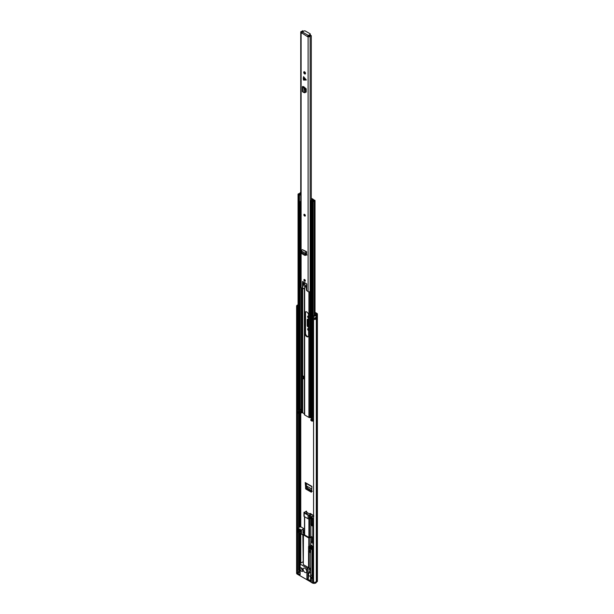 <?xml version="1.0" encoding="UTF-8"?>
<svg xmlns="http://www.w3.org/2000/svg" width="614" height="614" viewBox="0 0 614 614"><rect width="100%" height="100%" fill="white"/><g stroke="black" fill="none" stroke-linecap="round" stroke-linejoin="round"><path stroke-width="0.92" d="M311.728 490.594L307.56 488.184L306.34 485.92L311.797 489.074M308.297 328.597A1.159 0.668 -120 0 0 308.581 329.687M308.297 316.064A1.159 0.668 -120 0 0 308.581 317.146M315.02 312.303L316.985 313.439A1.412 0.814 180 0 1 317.4 314.015A1.412 0.814 180 0 1 317.07 314.537L316.31 315.135A2.141 1.236 180 0 1 313.562 316.164L313.823 315.665A1.236 0.714 180 0 0 315.412 315.074A1.412 0.814 0 0 1 315.734 314.644L316.348 313.808L317.07 314.537L317.07 580.683L316.31 581.281A2.141 1.236 180 0 1 313.562 582.31L313.562 316.164M308.581 326.51A1.243 0.714 60 0 1 307.852 325.09L307.852 319.433A1.243 0.714 60 0 1 307.875 319.203M305.887 483.249L306.087 487.646L306.8 488.851L311.613 491.63L312.319 491.254M308.581 328.743L308.458 328.674A1.159 0.668 -120 0 0 307.875 328.62A1.159 0.668 -120 0 0 307.698 329.541A1.159 0.668 -120 0 0 308.458 330.562L308.581 330.639M308.581 316.21L308.458 316.141A1.159 0.668 -120 0 0 307.875 316.08A1.159 0.668 -120 0 0 307.698 317.008A1.159 0.668 -120 0 0 308.458 318.029L308.581 318.098M309.425 568.518A1.259 0.729 -120 0 0 309.233 567.981M315.02 313.048L316.348 313.808M308.428 575.387L310.623 576.653M308.581 327.27L308.09 326.978L308.581 326.694M307.852 325.09L307.207 325.466A1.243 0.714 -120 0 0 308.09 326.978M307.207 325.466L307.207 319.802L307.852 319.433M308.581 319.579L308.09 319.295A1.243 0.714 -120 0 0 307.468 319.234A1.243 0.714 -120 0 0 307.207 319.802M311.613 491.63L311.927 486.418L305.204 482.535L305.795 489.013L311.329 492.205L311.674 491.737M296.6 572.164A2.141 1.236 0 0 0 296.6 572.217A2.141 1.236 180 0 0 296.692 572.578L297.56 572.425A1.236 0.714 180 0 0 297.867 572.716L297.867 571.488A1.236 0.714 180 0 1 297.506 570.982M313.562 581.972L313.132 582.218L313.363 583.3A2.141 1.236 0 0 0 315.703 583.031A2.141 1.236 0 0 0 316.31 582.31L316.425 581.128L317.07 580.683L317.07 581.711A1.412 0.814 0 0 0 317.4 581.189L317.4 580.161A1.412 0.814 180 0 1 317.07 580.683A1.412 0.814 0 0 0 317.4 580.161A1.412 0.814 0 0 0 317.4 580.146L317.4 314.015M314.621 318.942A1.236 0.714 0 0 0 315.389 318.436L316.294 318.497A2.141 1.236 180 0 1 314.545 319.495L314.545 317.845A2.141 1.236 0 0 0 316.294 316.855L316.294 318.497M296.692 572.578L296.692 306.432A2.141 1.236 180 0 1 296.6 306.064A2.141 1.236 180 0 1 298.051 304.897M296.692 306.432L297.56 306.279A1.236 0.714 180 0 1 297.506 306.064A1.236 0.714 180 0 1 298.051 305.473M297.56 307.499A1.236 0.714 180 0 1 298.051 307.123M298.051 308.067A1.005 0.583 180 0 1 297.491 307.929L297.56 306.279M297.56 571.197L297.56 309.609M297.491 307.929L297.491 309.579A1.005 0.583 0 0 0 298.051 309.709M314.621 318.244L315.389 318.436M297.56 307.53A0.806 0.468 180 0 1 297.637 307.568L298.051 307.744M311.29 543.022L310.876 542.784A1.159 0.668 -60 0 1 311.697 541.364L312.764 541.985A1.159 0.668 120 0 0 312.28 542.446M310.876 542.784L310.876 543.344M311.766 541.325L312.818 541.517M304.498 529.744A1.159 0.668 120 0 0 304.06 530.834L304.222 532.177M304.06 530.834L302.994 530.22L302.994 531.655L304.06 532.269M302.994 530.22A1.159 0.668 -60 0 1 303.807 528.8L304.498 529.199M304.498 529.114L303.807 528.8M303.884 528.754L304.498 528.7M305.204 482.535L305.864 482.957M305.795 489.013L306.8 488.851M306.386 483.533L306.34 485.92M308.205 578.541A0.752 0.437 180 0 0 308.428 578.234L308.428 575.103L309.456 571.043L308.205 575.41L307.975 578.68A0.752 0.437 180 0 1 306.908 578.68L310.784 580.913A2.64 1.527 180 0 1 310.554 580.291L310.554 576.999A2.64 1.527 0 0 0 311.329 578.081L311.329 582.394L312.557 583.108L312.557 545.861L311.329 545.155A2.64 1.527 0 0 1 310.554 544.073L310.554 544.902A2.64 1.527 0 0 0 311.329 545.976L312.035 546.391L312.035 578.488L311.329 578.081M302.05 568.364A1.136 0.652 -120 0 0 302.848 569.823A1.136 0.652 -120 0 0 302.909 569.853M309.233 568.633L310.101 568.127L310.676 568.464M304.951 568.295A2.517 1.451 60 0 1 306.593 570.513A2.517 1.451 60 0 1 306.209 572.532A2.517 1.451 60 0 1 304.951 572.409A2.517 1.451 60 0 1 303.308 570.191A2.517 1.451 60 0 1 303.692 568.173A2.517 1.451 60 0 1 304.951 568.295M313.363 582.272A2.141 1.236 0 0 0 315.703 582.011A2.141 1.236 0 0 0 316.271 581.404M301.436 567.919A2.011 1.159 -120 0 0 302.848 570.536A2.011 1.159 -120 0 0 302.986 570.613M301.566 567.988A2.011 1.159 60 0 1 302.886 569.761A2.011 1.159 60 0 1 302.572 571.381A2.011 1.159 60 0 1 301.566 571.281A2.011 1.159 60 0 1 300.146 568.81A2.011 1.159 60 0 1 300.561 567.889A2.011 1.159 60 0 1 301.566 567.988M311.843 541.256L311.843 536.866L311.237 536.513L309.809 537.334A0.752 0.437 0 0 1 308.742 537.334L304.467 534.871L304.467 534.257A0.752 0.437 0 0 0 304.467 534.871M308.765 573.315L309.909 572.655A5.541 3.2 -120 0 0 310.676 571.841M303.938 528.715L300.99 526.904L299.455 527.119A1.005 0.583 180 0 0 299.195 527.234L297.736 528.193L297.736 531.893L298.688 532.561L298.059 529.322L300.2 530.557L300.2 531.785L299.578 531.432L299.578 533.075L301.443 534.149L301.443 530.043L297.736 528.193M302.871 561.894L300.146 563.468A0.752 0.437 0 0 0 300.146 564.089L306.908 567.988A0.752 0.437 0 0 0 307.975 567.988L308.566 567.651L303.316 564.619L303.316 534.817L308.827 538.002L308.827 546.391L309.295 546.33A2.893 1.673 180 0 1 310.676 545.884M309.233 551.71L309.233 569.731L310.523 568.986L310.523 569.807A0.752 0.437 120 0 0 310.676 570.153M309.233 549.054L309.233 546.36M308.566 567.651L308.566 551.618M308.566 549.438L308.566 546.445M304.498 533.858L304.214 533.696A2.893 1.673 180 0 1 303.416 534.556L303.316 564.619M309.187 546.391L308.827 538.002M309.187 538.002L309.295 537.941A2.893 1.673 180 0 1 310.776 537.488L311.843 536.866M310.776 543.459L310.776 537.488M312.818 542.139L311.329 542.999A2.64 1.527 0 0 0 310.554 544.073M313.132 582.218L313.132 546.007L312.557 545.861M313.132 546.007L313.562 545.754M313.562 544.695L312.818 543.881M299.786 572.018L298.404 572.824L298.404 571.588L299.786 570.782L299.786 571.811M297.867 571.488L298.404 572.824M296.6 306.064L296.6 572.217A2.141 1.236 0 0 0 297.222 573.085L300.146 574.773A0.752 0.437 180 0 1 299.924 574.466L299.924 563.775M303.239 562.931L302.871 534.971L301.443 534.149M299.578 532.046L298.688 532.561M299.164 531.087A1.259 0.729 180 0 1 299.486 530.765L299.486 530.143M300.2 530.926L299.164 531.463L299.164 530.642A1.259 0.729 180 0 1 299.118 530.45A1.259 0.729 180 0 1 299.325 530.051M301.443 530.043L303.938 528.6M303.078 531.977L302.871 534.971M310.784 580.913L310.784 581.942L297.222 574.113L297.222 573.085M302.871 532.1L304.114 533.106L304.222 530.826M310.676 576.538A2.64 1.527 0 0 0 310.554 576.999M298.596 532.507L298.596 570.276A1.236 0.714 180 0 1 299.609 570.475L299.786 570.782M317.07 581.711L316.31 582.31M310.784 581.942A2.64 1.527 0 0 0 311.329 582.394M296.6 572.217L296.6 573.238A2.141 1.236 0 0 0 297.222 574.113M298.688 530.918L299.164 530.642M300.2 531.171A1.259 0.729 180 0 1 300.046 531.156L299.578 531.432M299.133 529.936L298.059 530.557M313.363 583.3L312.557 583.108M309.172 515.062L310.876 513.811A12.587 7.268 -120 0 0 310.523 513.504L308.742 513.557A12.587 7.268 -120 0 0 307.675 512.844L305.91 513.941L305.611 513.642A12.08 6.977 -120 0 0 304.582 513.197L307.706 515A12.08 6.977 -120 0 0 306.678 514.256L306.317 513.626A12.587 7.268 60 0 1 308.098 514.9L308.098 518.761A0.752 0.437 0 0 0 309.172 518.761L309.172 515.062L308.098 514.9M310.676 549.952L310.093 550.282L308.673 549.461L309.456 549.008M303.961 512.437L303.961 516.19A0.752 0.437 0 0 0 304.183 516.497L308.098 518.761M309.633 537.411L309.633 518.492L309.172 518.761M310.676 548.924L309.456 548.962M310.093 550.282L310.216 552.562L309.824 551.364L308.934 551.879L308.489 551.418L308.673 549.461M305.964 513.826L307.315 512.636A12.587 7.268 -120 0 0 306.248 512.122L306.609 511.239A12.587 7.268 -120 0 0 306.248 511.14L304.183 512.636A12.587 7.268 60 0 1 305.964 513.419M304.183 516.497L304.183 512.183M310.876 525.093L310.876 536.72M309.233 547.55L310.446 546.997A1.259 0.729 -120 0 0 310.73 547.911M310.093 551.211L308.673 549.875L308.934 551.879M310.009 550.643L309.517 550.927L309.517 550.512A1.005 0.583 180 0 1 309.517 550.451A1.005 0.583 180 0 1 309.525 550.367L309.548 550.712A1.005 0.583 0 0 0 309.517 550.796M308.934 550.85L309.517 550.512M306.248 512.122L306.248 511.447L306.248 512.122M310.876 513.811L313.562 515.622M313.562 515.829L310.699 514.179L309.633 516.029L310.346 515.614L311.766 516.435L311.766 516.973M309.633 516.029L309.633 518.492L310.761 518.73M309.379 550.282L308.673 550.697M307.315 513.051L307.315 512.636M313.102 516.244L313.877 516.013L313.102 516.244M306.609 511.239L306.609 512.276M313.562 518.676A1.005 0.583 180 0 1 313.37 518.592L311.382 517.448L313.562 516.19M310.761 518.009L310.761 524.824A1.005 0.583 0 0 0 311.052 525.231L311.052 517.387A0.752 0.437 60 0 1 311.382 517.448M310.922 517.502L311.052 518.078M311.052 525.231L311.943 525.745L311.413 524.617L311.413 518.408L313.01 519.337L313.01 525.538L312.48 525.231L312.48 526.052L313.37 526.566A1.005 0.583 0 0 0 313.562 526.651M311.943 525.745L312.48 525.438M312.48 525.231L313.01 524.924M312.549 524.571L311.943 524.924M312.396 518.976L312.396 524.049L311.413 524.617M312.035 578.089A2.517 1.451 0 0 1 310.676 576.792L310.676 576.178A2.517 1.451 0 0 0 312.035 577.467A2.517 1.451 180 0 1 310.676 576.178A2.517 1.451 180 0 1 311.413 575.149M313.01 520.71L312.687 519.912M313.01 520.864A0.752 0.437 180 0 1 312.687 520.119M313.01 524.77A0.752 0.437 180 0 1 312.442 524.348L312.442 520.442M305.373 255.301L306.025 254.917L305.373 255.301M304.782 255.355L306.186 254.449L304.782 255.355L301.988 253.751L301.581 251.103A1.159 0.668 120 0 1 302.357 249.629L306.57 251.702L306.186 254.449M306.087 80.104L303.285 78.822L303.577 80.104L306.309 79.974L303.577 76.681L303.285 78.3L306.087 79.582M304.613 73.895A1.259 0.729 -120 0 0 305.242 73.956A1.259 0.729 -120 0 0 305.434 72.943A1.259 0.729 -120 0 0 304.613 71.838A1.259 0.729 -120 0 0 303.984 71.777A1.259 0.729 -120 0 0 303.792 72.782A1.259 0.729 -120 0 0 304.613 73.895M303.385 31.36L302.61 30.7A1.236 0.714 180 0 1 301.674 31.36A1.205 0.698 0 0 0 300.753 32.043L300.753 287.091A1.205 0.698 0 0 0 301.106 287.582L302.295 288.273L302.902 286.469L302.479 281.588M306.739 290.506L306.317 286.247L306.747 284.059L302.656 281.488M303.262 284.098L304.329 283.461A0.752 0.437 -120 0 0 304.536 284.09L303.469 284.704A0.752 0.437 60 0 1 303.262 284.098L303.262 283.484A0.959 0.553 60 0 1 303.454 283.046A0.959 0.553 60 0 1 304.191 283.3A0.959 0.553 60 0 1 304.613 284.259L305.212 285.142A4.029 2.326 60 0 1 306.286 288.143L306.44 290.268L308.113 291.627A1.205 0.698 0 0 0 309.295 291.803A1.205 0.698 0 0 0 310.139 291.305A1.236 0.714 180 0 1 310.861 290.813M307.637 36.303L308.113 36.579A1.205 0.698 0 0 0 309.295 36.756A1.205 0.698 0 0 0 310.139 36.257A1.236 0.714 180 0 1 311.29 35.712L310.6 35.267A2.141 1.236 180 0 0 309.264 36.126L308.282 35.934L307.637 36.733L301.106 32.534A1.205 0.698 0 0 1 300.753 32.043M304.613 281.181A1.005 0.583 -120 0 0 305.112 281.227A1.005 0.583 -120 0 0 305.273 280.421A1.005 0.583 -120 0 0 304.613 279.531A1.005 0.583 -120 0 0 304.107 279.485A1.005 0.583 -120 0 0 303.953 280.291A1.005 0.583 -120 0 0 304.613 281.181M304.613 216.028A1.005 0.583 -120 0 0 305.112 216.082A1.005 0.583 -120 0 0 305.273 215.276A1.005 0.583 -120 0 0 304.613 214.386A1.005 0.583 -120 0 0 304.107 214.332A1.005 0.583 -120 0 0 303.953 215.146A1.005 0.583 -120 0 0 304.613 216.028M302.364 86.881A1.159 0.668 0 0 1 302.664 86.436L304.859 87.794L305.327 88.999L305.327 92.23L304.214 92.66L302.779 91.916A1.159 0.668 0 0 1 302.364 91.402L302.364 86.881A1.159 0.668 0 0 0 302.779 87.395L303.899 87.249M305.327 92.085L306.202 91.946L306.202 88.83L303.592 86.62M306.186 92.092L305.672 92.261L306.202 91.946M307 254.963L305.964 255.102L306.501 254.802L306.57 252.438M305.941 255.094L306.501 254.802M303.285 78.822L303.285 78.3M304.39 71.738A1.259 0.729 -120 0 0 305.25 73.526A1.259 0.729 -120 0 0 305.473 73.619M306.202 91.831L305.327 91.379M303.385 31.099A2.141 1.236 180 0 1 301.888 31.874L301.965 32.289M301.589 33.24A1.028 0.599 -60 0 1 301.689 32.749L301.589 32.811M311.29 200.264L311.29 35.712M308.566 36.096L310.009 35.267L310.009 34.522L308.366 35.474A1.028 0.599 120 0 0 307.737 36.241M301.689 32.749A1.028 0.599 -60 0 1 302.318 31.974L303.953 31.03A1.005 0.583 -0 0 1 305.381 31.03L310.009 33.701A1.005 0.583 -0 0 1 310.3 34.115L310.3 34.852A1.005 0.583 180 0 1 310.009 35.267M310.009 34.522A1.005 0.583 -0 0 0 310.3 34.115M304.076 92.484L304.076 88.078L304.859 87.794M304.214 92.66L304.214 88.286L305.051 88.094M303.316 87.648L304.214 88.286M304.076 88.063L304.782 87.733M306.57 251.702L306.271 251.893A1.159 0.668 120 0 0 305.496 253.359L305.565 254.656L306.209 254.349L305.565 254.656L301.735 252.454M305.542 253.904L306.179 253.475M304.82 287.805L303.431 288.657L304.82 287.805A1.005 0.583 -120 0 0 305.004 287.367A1.005 0.583 -120 0 0 304.79 286.654L305.749 286.101M303.469 284.704L304.79 286.654M304.498 288.043L303.308 288.649L302.479 287.759L302.479 282.003A0.752 0.437 -120 0 1 302.633 281.657L302.786 281.565M306.693 290.56L306.747 284.466A0.752 0.437 -120 0 0 306.217 283.545L303.009 281.696A0.752 0.437 -120 0 0 302.633 281.657M304.575 214.67L305.058 215.506M304.575 279.823L305.058 280.652M306.785 336.649A2.54 1.466 -120 0 0 308.051 336.771A2.54 1.466 -120 0 0 308.581 335.612L308.581 315.097A2.54 1.466 -120 0 0 307.468 312.541A2.54 1.466 -120 0 0 305.511 311.858A2.54 1.466 -120 0 0 304.989 313.025L304.989 333.532A2.54 1.466 -120 0 0 306.785 336.649M305.81 311.758A2.54 1.466 -120 0 0 305.519 312.718L305.519 333.225A2.54 1.466 -120 0 0 307.315 336.342A2.54 1.466 -120 0 0 308.289 336.572M304.352 413.713L302.679 412.746L301.627 412.823A1.059 0.614 180 0 1 301.282 412.877A1.259 0.729 0 0 0 300.2 413.414A0.959 0.553 180 0 1 299.939 413.667L299.087 413.744L298.204 412.823M303.516 376.236L303.516 378.293A0.883 0.507 180 0 1 303.339 378.6L303.884 378.915L303.884 376.443L302.725 375.776M304.39 414.389A1.005 0.583 180 0 0 304.352 414.542A1.005 0.583 180 0 0 304.644 414.949L308.919 417.42A1.005 0.583 0 0 0 309.893 417.566L312.449 418.387M300.753 192.566A1.121 0.645 0 0 0 299.901 193.103A1.259 0.729 0 0 1 298.864 193.709A0.959 0.553 180 0 0 298.343 193.863L298.051 194.154L299.087 194.868L299.939 194.791A0.959 0.553 180 0 0 300.2 194.538A1.259 0.729 0 0 1 300.753 194.101M298.204 409.285L299.087 410.213L299.939 410.137A0.959 0.553 0 0 0 300.2 409.876A1.259 0.729 180 0 1 301.029 409.369L301.029 411.841L300.338 411.549A2.011 1.159 0 0 0 299.471 412.232L298.987 411.948A2.011 1.159 0 0 0 300.261 411.503L298.826 410.474M300.753 193.625A2.011 1.159 0 0 0 299.471 194.423L298.987 194.139A2.011 1.159 0 0 0 300.653 193.164L300.753 193.049M313.562 416.737A1.259 0.729 0 0 0 313.017 417.221A0.959 0.553 180 0 1 312.749 417.52L311.897 417.604L310.999 416.683M313.017 201.876A1.259 0.729 180 0 1 314.069 201.277A1.121 0.645 180 0 0 315.02 200.64A1.121 0.645 180 0 0 314.514 200.095L313.493 200.233L313.954 200.847A2.011 1.159 180 0 0 312.273 201.806L310.999 201.338L311.006 201.753L312.749 202.183A0.959 0.553 0 0 0 313.017 201.876L313.017 417.221M312.518 417.643L312.457 418.433A1.259 0.729 180 0 1 311.582 418.917A0.959 0.553 0 0 0 311.144 419.063L311.006 419.562L312.749 419.991A0.959 0.553 0 0 0 313.017 419.684A1.259 0.729 180 0 1 313.562 419.201M310.999 420.222L311.897 421.143L312.749 421.058A0.959 0.553 0 0 0 313.017 420.759A1.259 0.729 180 0 1 313.562 420.268M312.518 418.579L312.963 418.84A2.011 1.159 180 0 1 311.774 419.339L312.273 419.615A2.011 1.159 180 0 1 313.04 418.878L313.562 419.185M311.29 198.844L312.741 199.673L312.61 200.287A1.059 0.614 0 0 0 312.511 200.479A1.259 0.729 180 0 1 311.582 201.108A0.959 0.553 0 0 0 311.144 201.254L310.999 201.338M311.29 198.238A1.005 0.583 180 0 1 311.428 198.299L313.27 199.366A1.259 0.729 180 0 1 313.639 199.88A1.259 0.729 180 0 1 313.516 200.195L313.263 200.525A2.011 1.159 180 0 1 311.774 201.53L311.144 201.254M313.493 200.924L313.493 200.233M298.204 413.237L298.343 411.672A0.959 0.553 180 0 1 298.864 411.518A1.259 0.729 0 0 0 299.716 411.196M301.029 411.841A1.259 0.729 0 0 0 300.2 412.347A0.959 0.553 180 0 1 299.939 412.6L298.204 412.163M303.339 378.6A0.883 0.507 180 0 1 303.262 378.654L302.28 379.222L301.743 378.915L301.743 376.443L302.725 375.883M301.743 376.443L302.28 376.758L303.262 376.19A0.883 0.507 0 0 0 303.339 376.136M302.28 376.758L302.28 379.222M300.753 201.829L300.307 202.09L300.307 201.476L300.96 201.546M310.484 207.348L310.861 208.568M311.29 199.212L312.741 200.118M310.354 206.972L310.354 200.993M310.93 201.392L310.354 200.809L311.774 200.057L311.29 199.619M300.139 194.508L300.96 195.382M300.139 201.699L300.307 202.09M300.753 201.998L300.085 202.382M300.776 563.099L300.776 533.766M300.776 526.827L300.776 412.969M316.425 582.156L316.425 314.982L315.734 314.644M298.051 309.671A1.005 0.583 180 0 1 297.491 309.533M298.051 308.105A1.005 0.583 180 0 1 297.491 307.975M298.596 527.579L298.596 413.46M298.596 411.572L298.596 409.922M299.333 570.352L299.333 532.184M299.333 527.165L299.333 413.821M299.333 411.418L299.333 410.966M300.1 563.499L300.1 533.374M300.1 526.935L300.1 413.552M316.31 581.281L316.31 315.135M314.545 319.495A0.806 0.468 0 0 0 314.621 319.08M316.302 318.405L316.072 317.215M314.621 317.837L314.621 319.203A0.752 0.437 180 0 1 314.475 319.457M316.11 318.605L315.182 317.722M315.719 317.492L315.68 318.605M315.151 318.298L314.621 318.175M311.697 541.364L312.764 541.985M306.087 487.646L305.45 488.138M306.332 485.858L311.805 489.013M310.676 570.337L309.456 571.043A5.541 3.2 60 0 1 308.819 573.146M307.975 578.68L307.975 567.988M306.908 567.988L306.908 578.68M300.146 574.773L300.146 564.089M309.295 546.33L309.295 537.941M311.329 545.976L311.329 545.155M300.73 533.743L300.73 530.043M297.882 528.401L297.882 532.1M303.669 532.453L303.224 532.714M308.919 537.411L308.919 518.853M304.644 516.765L304.644 534.971M310.523 549.008A1.259 0.729 60 0 1 309.633 547.473L309.633 546.161M310.676 552.209L310.27 552.446L310.676 552.209M310.078 550.689L310.078 551.219M310.27 550.597L310.676 550.359M310.346 515.614L310.346 518.492M313.37 526.566L313.37 518.592M312.035 578.127A2.264 1.305 180 0 1 311.505 577.874M312.035 548.064A2.517 1.451 0 0 1 310.676 546.775L312.035 548.164A2.333 1.351 180 0 1 311.152 547.627M311.014 547.565A2.333 1.351 0 0 0 312.035 549.215M312.035 549.53A2.517 1.451 180 0 1 310.676 548.241A2.517 1.451 180 0 1 310.991 547.542M308.113 291.627L308.113 36.579M301.106 287.582L301.106 32.534M310.139 291.305L310.139 36.257M308.366 35.474L302.318 31.974M303.623 86.635L303.623 87.119M304.49 89.291L305.327 89.091M302.779 87.395L302.779 91.916M305.496 253.359L301.581 251.103M306.271 251.893L302.357 249.629M303.938 283.092L303.262 283.484M304.613 214.486A0.883 0.507 -120 0 0 304.613 215.928A0.883 0.507 -120 0 0 304.613 214.486M303.991 214.8A1.005 0.583 60 0 1 304.153 214.317M305.158 216.051A1.005 0.583 60 0 1 304.697 215.974M304.613 215.775A0.691 0.399 60 0 1 304.613 214.639A0.691 0.399 60 0 1 304.613 215.775M304.613 214.654L304.697 215.621L305.097 215.437M304.613 279.639A0.883 0.507 -120 0 0 304.613 281.074A0.883 0.507 -120 0 0 304.613 279.639M303.991 279.946A1.005 0.583 60 0 1 304.153 279.462M305.158 281.197A1.005 0.583 60 0 1 304.697 281.128M304.613 280.92A0.691 0.399 60 0 1 304.613 279.792A0.691 0.399 60 0 1 304.613 280.92M304.613 279.8L304.697 280.767L305.097 280.583M302.679 412.746L302.679 378.991M302.679 375.906L302.679 288.242M310.891 417.489L310.891 416.99M300.653 193.648L300.653 193.164M314.069 315.696L314.069 201.277M298.204 409.699L298.204 194.354M299.087 410.213L299.087 194.868M299.793 410.213L299.44 194.454L299.939 195.037M299.939 410.137L299.939 202.229M300.2 409.876L300.2 202.321M312.749 421.058L312.749 419.991M313.017 420.759L313.017 419.684M311.897 421.143L311.897 420.068M312.603 421.143L312.603 420.068M311.006 420.628L311.006 419.562M312.741 200.087L312.741 199.673M313.293 200.978L312.61 200.287M313.516 200.21L312.841 200.011M314.099 200.816L314.514 200.095M312.749 417.52L312.749 202.183M312.603 417.604L312.603 202.259M311.897 417.604L311.897 202.259M311.006 417.09L311.006 201.753M310.653 417.451L310.653 290.882M308.919 417.42L308.919 291.834M309.893 417.566L309.893 291.581M299.793 413.752L299.793 412.677M299.087 413.744L299.087 412.677M300.2 413.414L300.2 412.347M299.939 413.667L299.939 412.6M301.282 412.877L301.282 287.682M301.627 412.823L301.627 287.882M302.103 412.692L302.103 379.122M302.103 376.236L302.103 288.158M304.644 414.949L304.644 287.951M313.263 200.985L313.263 200.525M298.826 410.06L298.826 410.682M300.776 411.802L300.776 409.438M303.262 376.19L303.262 378.654M305.519 312.718L304.989 313.025M305.519 333.225L304.989 333.532M311.912 486.725L305.419 482.98M299.862 570.682L299.862 571.918M304.498 516.681L304.498 534.886M309.517 548.885L308.543 549.453M310.676 552.293L310.216 552.562M306.317 513.711L305.91 513.941M313.34 516.059L311.006 517.41M310.676 576.792L312.035 578.181M311.467 547.097L310.676 548.241L310.676 576.178M310.676 546.775L310.676 545.362M312.818 544.273L312.818 526.252M312.802 520.004L312.695 518.653M305.572 255.332L304.981 255.386M303.853 87.226L303.853 86.774M304.375 92.76L305.212 92.56M304.199 214.286L304.636 215.982L305.204 216.028M304.421 214.662L304.981 215.644M304.199 279.431L304.636 281.135L305.204 281.174M304.421 279.815L304.981 280.798M298.051 409.492L298.051 194.154M310.861 420.421L310.861 419.354M315.02 318.796L315.02 318.244M315.02 315.512L315.02 200.64M310.861 416.883L310.861 201.546M298.051 413.03L298.051 411.963M304.352 414.542L304.352 288.127M298.757 410.574L298.757 410.022M310.339 200.901L310.339 207.064"/></g></svg>
